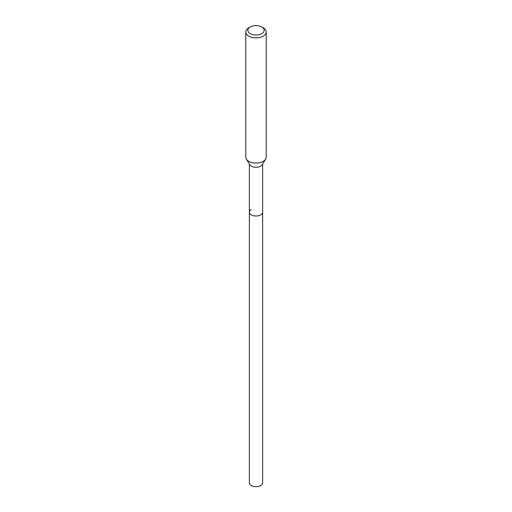 <?xml version="1.0" encoding="UTF-8"?>
<svg xmlns="http://www.w3.org/2000/svg" width="512" height="512" viewBox="0 0 512 512"><rect width="100%" height="100%" fill="white"/><g stroke="black" fill="none" stroke-linecap="round" stroke-linejoin="round"><path stroke-width="0.77" d="M249.37 164.096L249.37 482.861A6.63 3.827 0 0 0 253.466 486.4A6.63 3.827 0 0 0 260.691 485.568A6.63 3.827 0 0 0 262.63 482.861L262.63 212.166A6.63 3.827 180 0 1 260.691 214.874A6.63 3.827 180 0 1 253.466 215.699A6.63 3.827 180 0 1 249.37 212.166A6.63 3.827 180 0 1 251.309 209.459M265.632 159.136L262.259 164.704A6.63 3.827 180 0 1 260.691 166.15A6.63 3.827 180 0 1 249.741 164.704L246.368 159.136A10.202 5.888 0 0 0 263.213 161.357A10.202 5.888 0 0 0 265.632 159.136A10.202 5.888 0 0 0 266.202 157.19L266.202 31.974A10.202 5.888 180 0 1 263.213 36.141A10.202 5.888 180 0 1 252.096 37.421A10.202 5.888 180 0 1 245.798 31.974A10.202 5.888 180 0 1 248.787 27.814L250.227 26.982A8.16 4.71 180 0 1 261.773 26.982A8.16 4.71 180 0 1 261.773 33.645A8.16 4.71 180 0 1 250.227 33.645A8.16 4.71 180 0 1 250.227 26.982L248.787 27.814M249.37 212.166A6.63 3.827 0 0 0 253.466 215.699A6.63 3.827 0 0 0 260.691 214.874A6.63 3.827 0 0 0 262.63 212.166L262.63 164.096M245.798 31.974L245.798 157.19A10.202 5.888 0 0 0 246.368 159.136M261.773 26.982L263.213 27.814A10.202 5.888 180 0 1 266.202 31.974"/></g></svg>
